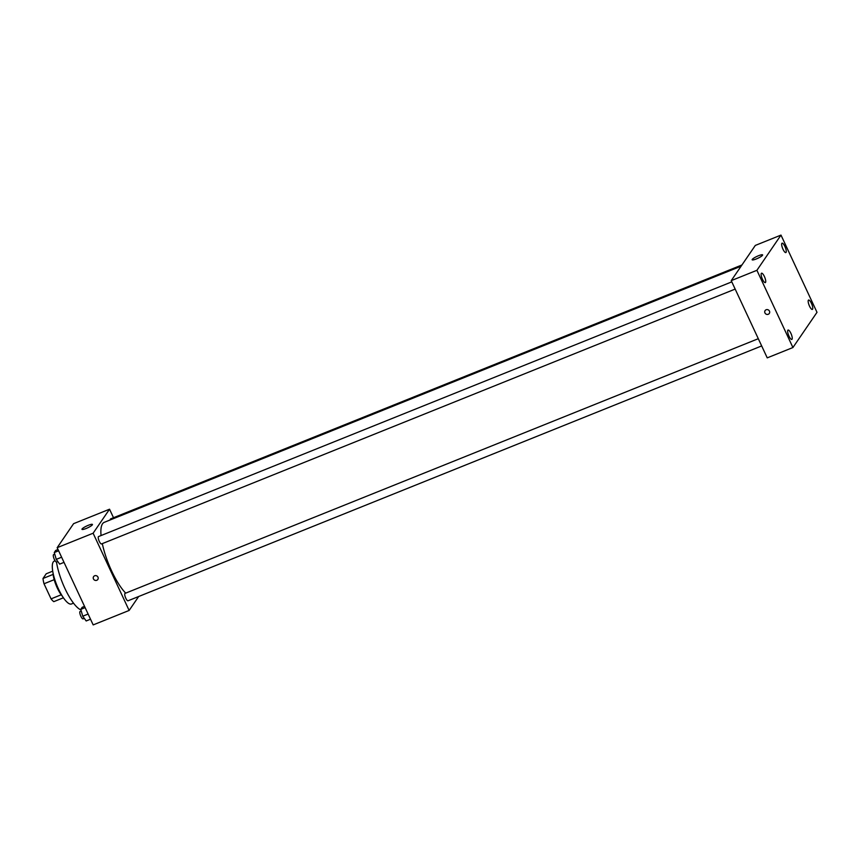 <?xml version="1.0" encoding="UTF-8"?>
<svg xmlns="http://www.w3.org/2000/svg" width="860" height="860" viewBox="0 0 860 860"><rect width="100%" height="100%" fill="white"/><g stroke="black" fill="none" stroke-linecap="round" stroke-linejoin="round"><path stroke-width="1.29" d="M53.137 574.405L43 578.479L46.214 573.781L52.718 571.169M61.2 594.787L51.062 598.872A15.512 4.407 68.1 0 0 53.804 601.645L63.425 597.775M51.062 598.872L44.021 583.768A15.512 4.407 68.1 0 1 43 578.479M54.191 579.672L44.021 583.768M62.479 596.346A15.878 4.515 -111.9 0 1 53.03 572.857M73.519 603.15L71.466 603.978A23.091 6.568 -111.9 0 1 56.749 585.004A23.091 6.568 -111.9 0 1 54.234 561.129L55.094 560.774M80.904 609.869A33.196 9.438 -111.9 0 1 56.513 562.042M57.233 549.83A33.196 9.438 -111.9 0 1 57.813 549.067M138.664 596.507L129.129 610.449L93.181 624.908L57.168 547.68L73.594 523.665L109.543 509.206L113.509 517.72M102.308 543.627A40.42 11.492 68.1 0 0 111.671 571.04A40.42 11.492 68.1 0 0 125.7 593.131M741.105 266.192L104.254 522.332A40.42 11.492 68.1 0 0 101.05 535.543M129.129 610.449L93.117 533.221L109.543 509.206M741.943 264.966L110.639 518.881A3.988 1.129 68.1 0 0 110.306 519.902M758.305 338.7L125.055 593.389A3.988 1.129 68.1 0 0 125.786 598.195A3.988 1.129 68.1 0 0 128.032 600.785L761.67 345.935M735.171 289.089L101.523 543.939A3.988 1.129 -111.9 0 1 98.986 540.671A3.988 1.129 -111.9 0 1 98.556 536.554L731.795 281.865M93.117 533.221L57.168 547.68M86.118 528.502A5.773 1.032 155 0 1 81.98 529.341A5.773 1.032 155 0 1 86.774 525.965A5.773 1.032 155 0 1 92.439 524.46A5.773 1.032 155 0 1 86.118 528.502M97.965 577.125A2.526 2.376 34.4 0 1 94.374 579.995A2.526 2.376 34.4 0 1 95.89 575.62A2.526 2.376 34.4 0 1 97.965 577.125M97.803 579.457A2.526 2.376 34.4 0 1 94.374 579.995A2.526 2.376 34.4 0 1 93.632 576.608M767.238 357.867L731.226 280.639L755.317 245.423L780.987 235.092L817 312.32L792.92 347.537L767.238 357.867M792.92 347.537L756.908 270.309L731.226 280.639M769.453 311.116A2.526 2.376 34.4 0 1 765.862 313.986A2.526 2.376 34.4 0 1 767.378 309.611A2.526 2.376 34.4 0 1 769.453 311.116M756.908 270.309L780.987 235.092M762.53 255.28A5.773 1.032 155 0 1 757.058 258.634A5.773 1.032 155 0 1 752.156 259.784A5.773 1.032 155 0 1 756.95 256.409A5.773 1.032 155 0 1 762.626 254.915A5.773 1.032 155 0 1 762.53 255.28M781.858 243.38A5.053 1.441 68.1 0 0 783.008 249.292A5.053 1.441 68.1 0 0 785.846 252.582A5.053 1.441 68.1 0 0 785.298 247.347A5.053 1.441 68.1 0 0 782.073 243.197A5.053 1.441 68.1 0 0 781.858 243.38M761.337 273.394A5.053 1.441 68.1 0 0 762.476 279.306A5.053 1.441 68.1 0 0 765.325 282.596A5.053 1.441 68.1 0 0 764.766 277.371A5.053 1.441 68.1 0 0 761.551 273.211A5.053 1.441 68.1 0 0 761.337 273.394M787.835 330.229A5.053 1.441 68.1 0 0 788.986 336.142A5.053 1.441 68.1 0 0 791.823 339.431A5.053 1.441 68.1 0 0 791.275 334.207A5.053 1.441 68.1 0 0 788.05 330.046A5.053 1.441 68.1 0 0 787.835 330.229M808.368 300.215A5.053 1.441 68.1 0 0 809.507 306.128A5.053 1.441 68.1 0 0 812.356 309.417A5.053 1.441 68.1 0 0 811.797 304.193A5.053 1.441 68.1 0 0 808.583 300.033A5.053 1.441 68.1 0 0 808.368 300.215M769.291 313.448A2.526 2.376 34.4 0 1 765.862 313.986A2.526 2.376 34.4 0 1 765.12 310.6M64.016 562.365L59.662 564.117L56.255 559.365L54.266 552.539L55.685 550.454L58.028 549.519M61.619 557.216L56.255 559.365M58.62 550.787L54.266 552.539M54.739 554.173L53.621 554.625A3.988 1.129 68.1 0 0 54.352 559.43A3.988 1.129 68.1 0 0 56.588 562.021L57.803 561.526M90.526 619.211L86.172 620.963L82.754 616.212L80.765 609.375L82.184 607.3L84.527 606.354M88.118 614.051L82.754 616.212M85.118 607.622L80.765 609.375M81.248 611.009L80.12 611.46A3.988 1.129 68.1 0 0 80.851 616.265A3.988 1.129 68.1 0 0 83.097 618.856L84.312 618.372"/></g></svg>
